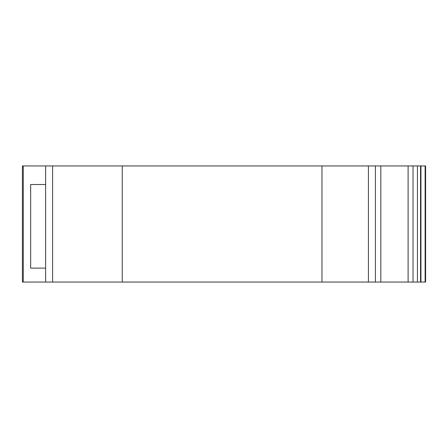 <?xml version="1.0" encoding="UTF-8"?>
<svg xmlns="http://www.w3.org/2000/svg" width="448" height="448" viewBox="0 0 448 448"><rect width="100%" height="100%" fill="white"/><g stroke="black" fill="none" stroke-linecap="round" stroke-linejoin="round"><path stroke-width="0.67" d="M420.952 165.945L425.6 165.945L425.6 282.055L368.413 282.055L368.413 165.945L420.952 165.945L420.952 282.055M22.4 165.945L22.4 282.055L22.4 165.945L368.413 165.945M417.446 165.945L417.441 282.055L417.446 165.945M321.966 165.945L321.966 282.055L22.4 282.055M321.966 282.055L368.413 282.055M122.254 165.945L122.254 282.055M45.623 184.52L30.66 184.52L30.66 268.122L45.623 268.122L45.623 184.52M45.623 165.945L45.623 282.055M375.379 165.945L375.379 282.055M425.13 165.945L425.13 282.055M420.566 165.945L420.566 282.055M23.279 165.945L23.279 282.055M52.59 165.945L52.59 282.055M380.834 165.945L380.834 282.055M413.022 165.945L413.022 282.055M420.902 165.945L420.902 282.055M425.533 165.945L425.533 282.055M408.111 165.945L408.111 282.055"/></g></svg>
